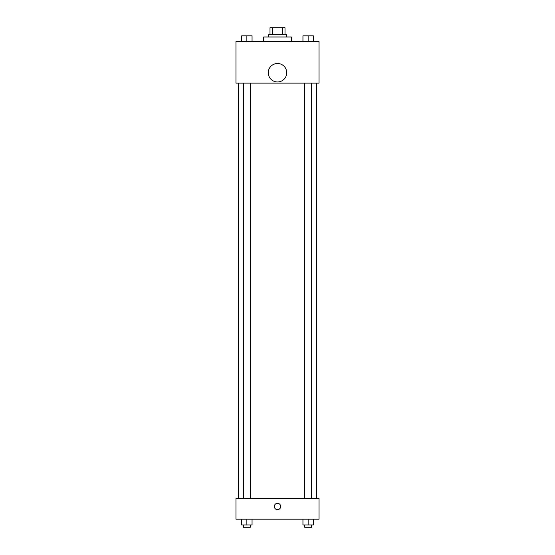 <?xml version="1.0" encoding="UTF-8"?>
<svg xmlns="http://www.w3.org/2000/svg" width="555" height="555" viewBox="0 0 555 555"><rect width="100%" height="100%" fill="white"/><g stroke="black" fill="none" stroke-linecap="round" stroke-linejoin="round"><path stroke-width="0.83" d="M272.644 34.674L272.644 27.75L270.001 27.75L270.001 34.674L270.001 27.75M272.644 27.75L284.999 27.75L284.999 34.674M282.356 34.674L282.356 27.75M268.273 36.977L268.273 34.674L286.727 34.674L286.727 36.977M291.34 41.59L291.34 36.977L263.66 36.977L263.66 41.59M235.972 41.59L319.028 41.59L319.028 83.125L235.972 83.125L235.972 41.59M277.5 81.967A9.227 9.227 0 0 1 269.508 68.126A9.227 9.227 0 0 1 285.492 68.126A9.227 9.227 0 0 1 277.5 81.967M235.972 498.411L319.028 498.411L319.028 519.175L235.972 519.175L235.972 498.411M277.5 509.656A3.17 3.17 0 0 1 274.753 504.897A3.17 3.17 0 0 1 280.247 504.897A3.17 3.17 0 0 1 277.5 509.656M302.947 519.175L302.947 524.94L313.332 524.94L313.332 519.175L313.332 524.94M308.136 524.94L308.136 519.175M311.598 524.94L311.598 527.25L304.681 527.25L304.681 524.94M241.668 519.175L241.668 524.94L252.053 524.94L252.053 519.175L252.053 524.94M246.864 524.94L246.864 519.175M250.319 524.94L250.319 527.25L243.402 527.25L243.402 524.94M302.947 41.59L302.947 35.825L313.332 35.825L313.332 41.59L313.332 35.825M308.136 41.59L308.136 35.825M311.598 35.825L304.681 35.825M241.668 41.59L241.668 35.825L252.053 35.825L252.053 41.59L252.053 35.825M246.864 41.59L246.864 35.825M250.319 35.825L243.402 35.825M316.725 498.411L316.725 83.125M238.275 498.411L238.275 83.125M304.681 83.125L304.681 498.411M311.598 83.125L311.598 498.411M250.319 498.411L250.319 83.125M243.402 498.411L243.402 83.125"/></g></svg>
